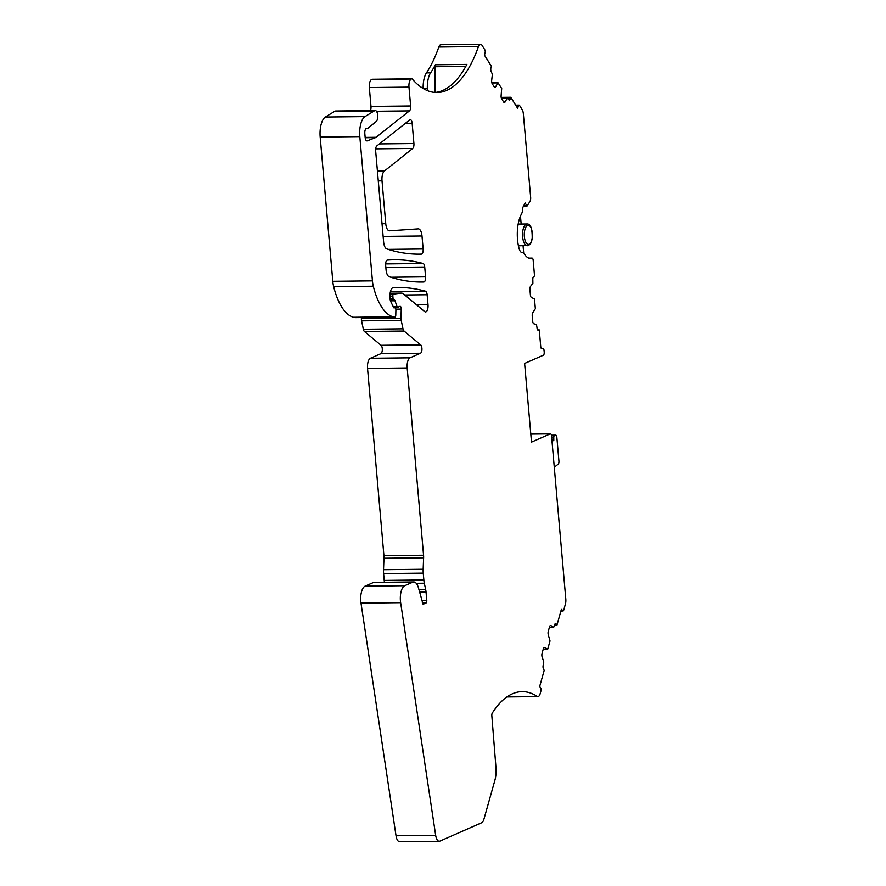 <?xml version="1.0" encoding="UTF-8"?>
<svg xmlns="http://www.w3.org/2000/svg" width="886" height="886" viewBox="0 0 886 886"><rect width="100%" height="100%" fill="white"/><g stroke="black" fill="none" stroke-linecap="round" stroke-linejoin="round"><path stroke-width="1.33" d="M537.713 329.946L539.275 329.924L540.737 346.603A2.614 1.107 -90.6 0 0 541.844 348.741A2.614 1.107 -90.6 0 0 542.033 348.696L542.753 348.375A2.614 1.107 -90.6 0 1 542.952 348.331A2.614 1.107 -90.6 0 1 544.059 350.468L544.214 352.174A2.614 1.107 -90.6 0 1 543.362 355.22L524.623 363.448L531.511 442.114L550.239 433.885A2.614 1.107 -90.6 0 1 550.439 433.841A2.614 1.107 -90.6 0 1 551.546 435.978L565.822 599.18A6.523 2.758 -90.6 0 1 565.423 604.064L563.74 610.066A2.171 0.919 -90.6 0 1 562.998 611.008A2.171 0.919 -90.6 0 1 562.466 610.62L561.48 609.047L556.94 625.173L554.47 625.195M556.94 625.173L556.319 624.187A3.046 1.285 89.4 0 0 555.577 623.644A3.046 1.285 89.4 0 0 554.536 624.973L553.65 627.443L550.97 625.616A3.046 1.285 89.4 0 0 550.605 625.483A3.046 1.285 89.4 0 0 549.553 626.812L548.268 631.364A3.046 1.285 89.4 0 0 548.345 634.941L550.029 640.966L547.747 649.095L544.768 647.644A3.046 1.285 89.4 0 0 544.392 647.522A3.046 1.285 89.4 0 0 543.351 648.84L542.066 653.403A3.046 1.285 89.4 0 0 542.143 656.98L543.805 661.975L543.24 665.098A3.046 1.285 89.4 0 0 543.605 669.329L544.225 670.314L539.685 686.44L540.67 688.012A2.171 0.919 -90.6 0 1 540.925 691.036L540.15 693.793A6.523 2.758 -90.6 0 1 537.924 696.617A6.523 2.758 -90.6 0 1 537.171 696.385L507.213 696.717M355.308 317.642A2.171 0.919 -90.6 0 1 355.242 317.642A2.171 0.919 -90.6 0 1 355.175 317.642A86.972 36.78 -90.6 0 1 353.481 317.277A60.879 25.749 -90.6 0 1 333.668 286.676A17.399 7.354 -90.6 0 1 332.793 281.305L320.178 137.053L359.816 136.61L372.43 280.862A17.399 7.354 -90.6 0 0 373.305 286.233A60.879 25.749 -90.6 0 0 393.118 316.834A86.972 36.78 -90.6 0 0 394.813 317.199A2.171 0.919 -90.6 0 0 394.879 317.199A2.171 0.919 -90.6 0 0 395.776 315.195L395.898 310.011A2.171 0.919 -90.6 0 0 394.957 307.663A2.171 0.919 -90.6 0 0 394.802 307.697L394.27 307.929A1.739 0.731 -90.6 0 1 394.148 307.963A1.739 0.731 -90.6 0 1 393.65 307.52L390.726 301.517A4.352 1.838 -90.6 0 1 390.117 299.047L390.006 297.774A8.694 3.677 -90.6 0 1 393.462 287.496A574.427 242.952 -90.6 0 1 396.43 287.418A574.427 242.952 -90.6 0 1 425.513 291.206A4.352 1.838 -90.6 0 1 427.141 294.739L428.016 304.74A6.091 2.569 -90.6 0 1 425.568 311.938A6.091 2.569 -90.6 0 1 424.693 311.584L403.374 293.864A13.046 5.515 -90.6 0 0 401.502 293.111A13.046 5.515 -90.6 0 0 401.236 293.122L393.517 294.074A1.739 0.731 -90.6 0 0 392.852 296.123L393.074 298.693A1.739 0.731 -90.6 0 0 393.816 300.11A1.739 0.731 -90.6 0 0 393.949 300.088L394.126 300.011A2.171 0.919 -90.6 0 1 394.281 299.966A2.171 0.919 -90.6 0 1 395.012 300.797L397.039 306.656A1.739 0.731 -90.6 0 0 397.626 307.32A1.739 0.731 -90.6 0 0 397.748 307.287L399.907 306.346A2.614 1.107 -90.6 0 1 400.107 306.301A2.614 1.107 -90.6 0 1 401.236 309.114L401.015 318.207A4.352 1.838 -90.6 0 0 401.214 320.422L402.986 328.817A4.352 1.838 -90.6 0 0 404.049 331.043L420.684 344.875A4.352 1.838 -90.6 0 1 421.946 349.317A4.352 1.838 -90.6 0 1 420.485 353.248L410.03 357.833A8.694 3.677 -90.6 0 0 407.183 367.967L423.563 555.234A8.694 3.677 -90.6 0 1 423.619 557.815L423.165 569.266A13.046 5.515 -90.6 0 0 423.253 573.142L423.851 579.976A13.046 5.515 -90.6 0 0 424.328 583.221L425.701 589.733A8.694 3.677 -90.6 0 1 426.022 591.892L426.775 600.453A2.171 0.919 -90.6 0 1 426.055 602.989L423.43 604.141A2.171 0.919 -90.6 0 1 423.264 604.174A2.171 0.919 -90.6 0 1 422.334 602.402L422.268 601.583A2.171 0.919 -90.6 0 0 422.124 600.797L418.469 587.905A13.046 5.515 -90.6 0 0 413.762 581.958A13.046 5.515 -90.6 0 0 412.787 582.18L404.703 585.724A13.046 5.515 -90.6 0 0 400.638 602.69L435.668 835.321A8.694 3.677 -90.6 0 0 439.234 841.257A8.694 3.677 -90.6 0 0 439.877 841.113L481.619 822.773A8.694 3.677 -90.6 0 0 483.944 819.151L494.897 780.278A17.399 7.354 -90.6 0 0 495.972 767.564L491.83 715.7A2.614 1.107 -90.6 0 1 492.295 713.086A130.452 55.176 -90.6 0 1 522.131 691.656A130.452 55.176 -90.6 0 1 537.171 696.385M439.234 841.257L399.597 841.7A8.694 3.677 -90.6 0 1 396.031 835.764L361.001 603.133A13.046 5.515 -90.6 0 1 365.065 586.167L373.15 582.623A13.046 5.515 -90.6 0 1 374.125 582.401L413.762 581.958M384.446 582.29A13.046 5.515 -90.6 0 1 384.214 580.419L383.616 573.585A13.046 5.515 -90.6 0 1 383.527 569.709L383.981 558.258A8.694 3.677 -90.6 0 0 383.926 555.677L367.546 368.421A8.694 3.677 -90.6 0 1 370.392 358.287L380.847 353.691A4.352 1.838 -90.6 0 0 382.309 349.76A4.352 1.838 -90.6 0 0 381.046 345.318L364.412 331.486A4.352 1.838 -90.6 0 1 363.349 329.26L361.577 320.865A4.352 1.838 -90.6 0 1 361.377 318.65L361.41 317.576M359.816 136.61A17.399 7.354 -90.6 0 1 365.021 116.609L325.383 117.052A17.399 7.354 -90.6 0 0 320.178 137.053M325.383 117.052L334.52 111.426L374.158 110.971L365.021 116.609M334.52 111.426L335.24 111.104A5.648 2.392 -90.6 0 1 335.661 111.016L375.299 110.562A5.648 2.392 -90.6 0 1 377.68 114.958A5.648 2.392 -90.6 0 1 376.439 121.327L367.801 128.348A4.352 1.838 -90.6 0 1 367.225 128.57A4.352 1.838 -90.6 0 1 366.904 128.503L366.25 128.514M374.158 110.971L374.878 110.661A5.648 2.392 -90.6 0 1 375.299 110.562M539.275 329.924L538.555 330.245A3.046 1.285 89.4 0 1 538.323 330.29A3.046 1.285 89.4 0 1 537.027 327.809L536.495 324.597L533.837 323.778A3.046 1.285 89.4 0 1 532.719 321.308L532.242 315.87A3.046 1.285 89.4 0 1 532.863 312.636L535.354 308.716L534.513 299.014L531.545 297.486A3.046 1.285 89.4 0 1 530.415 295.016L529.939 289.578A3.046 1.285 89.4 0 1 530.57 286.344L532.885 283.343L532.84 279.921A3.046 1.285 89.4 0 1 533.837 276.366L534.557 276.055L533.173 260.229A2.614 1.107 -90.6 0 0 532.065 258.103A2.614 1.107 -90.6 0 0 531.91 258.125A24.354 10.3 -90.6 0 1 530.415 258.402A24.354 10.3 -90.6 0 1 524.49 254.116A8.694 3.677 -90.6 0 0 522.375 252.588A8.694 3.677 -90.6 0 0 522.308 252.588A8.694 3.677 -90.6 0 1 522.242 252.588A8.694 3.677 -90.6 0 1 519.041 248.423A26.093 11.031 -90.6 0 1 521.522 213.958A6.955 2.946 -90.6 0 0 522.618 209.539L522.685 208.564A2.614 1.107 -90.6 0 1 523.039 207.014L525.199 202.994L527.015 206.095L529.928 201.565A4.352 1.838 -90.6 0 0 530.648 197.19L523.36 113.807A6.523 2.758 -90.6 0 0 522.175 109.62L519.595 105.489A2.171 0.919 -90.6 0 0 519.063 105.113A2.171 0.919 -90.6 0 0 518.321 106.054L517.679 108.347L510.757 97.261L510.347 98.689A3.046 1.285 89.4 0 1 509.306 100.007A3.046 1.285 89.4 0 1 508.564 99.476L507.456 97.881L505.153 101.89A3.046 1.285 89.4 0 1 504.378 102.521A3.046 1.285 89.4 0 1 503.647 101.99L501.686 98.855A3.046 1.285 89.4 0 1 501.144 95.478L501.697 88.478L497.998 82.73L495.695 86.739A3.046 1.285 89.4 0 1 494.92 87.371A3.046 1.285 89.4 0 1 494.178 86.839L492.228 83.705A3.046 1.285 89.4 0 1 491.686 80.327L492.394 74.28L491.342 71.877A3.046 1.285 89.4 0 1 490.966 67.646L491.376 66.217L484.454 55.131L485.096 52.839A2.171 0.919 -90.6 0 0 484.83 49.815L482.106 45.452A6.523 2.758 -90.6 0 0 480.522 44.3A6.523 2.758 -90.6 0 0 478.451 46.593A130.452 55.176 -90.6 0 1 437.108 92.543A130.452 55.176 -90.6 0 1 412.311 79.087A2.614 1.107 -90.6 0 0 411.824 78.821A2.614 1.107 -90.6 0 0 411.625 78.865L411.27 79.02A6.955 2.946 -90.6 0 0 408.978 87.127L410.628 105.977A4.352 1.838 -90.6 0 1 409.443 110.894L376.085 137.286A8.694 3.677 -90.6 0 1 375.919 137.408A8.694 3.677 -90.6 0 1 375.52 137.618L367.291 140.841A4.352 1.838 -90.6 0 1 367.003 140.896A4.352 1.838 -90.6 0 1 365.154 137.341L364.822 133.576A4.352 1.838 -90.6 0 1 366.571 128.437A4.352 1.838 -90.6 0 1 366.904 128.503M410.628 105.977L370.99 106.42A4.352 1.838 -90.6 0 1 370.359 110.617M370.99 106.42L369.34 87.57A6.955 2.946 -90.6 0 1 371.633 79.463L371.987 79.308A2.614 1.107 -90.6 0 1 372.186 79.264A2.614 1.107 -90.6 0 1 372.375 79.308M434.926 92.465L434.971 66.738A2.614 1.107 -90.6 0 1 435.369 64.767A130.452 55.176 -90.6 0 1 434.971 65.509A130.452 55.176 -90.6 0 1 430.618 72.84L426.443 72.885A130.452 55.176 -90.6 0 0 438.814 47.047A6.523 2.758 -90.6 0 1 440.885 44.743L480.522 44.3M435.369 64.767L466.889 64.412A130.452 55.176 -90.6 0 1 466.49 65.154A130.452 55.176 -90.6 0 1 435.137 92.476M423.165 88.489L427.329 88.157L427.384 90.616M427.329 88.157A17.399 7.354 -90.6 0 1 428.049 79.662A17.399 7.354 -90.6 0 1 430.618 72.84M423.154 88.201A17.399 7.354 -90.6 0 1 426.443 72.885M510.757 97.261L501.188 97.371M523.681 253.13A4.352 1.838 -90.6 0 0 523.637 252.255L523.072 245.765M521.167 224.047L520.481 216.106M412.145 123.243L413.917 143.521A4.352 1.838 -90.6 0 1 412.732 148.438L384.38 171.02A8.694 3.677 -90.6 0 0 382.021 180.844L385.764 223.704A8.694 3.677 -90.6 0 0 389.463 230.814A8.694 3.677 -90.6 0 0 389.552 230.814L418.214 228.876A8.694 3.677 -90.6 0 1 418.303 228.876A8.694 3.677 -90.6 0 1 422.002 235.986L423.143 248.988A4.352 1.838 -90.6 0 1 421.404 254.127A540.072 228.422 -90.6 0 1 419.698 254.16A540.072 228.422 -90.6 0 1 386.783 248.911A8.694 3.677 -90.6 0 1 383.616 241.889L375.653 150.841A4.352 1.838 -90.6 0 1 376.838 145.924L409.72 119.909A4.352 1.838 -90.6 0 1 410.296 119.688A4.352 1.838 -90.6 0 1 412.145 123.243L405.411 123.32M424.726 267.029L425.579 276.864A4.352 1.838 -90.6 0 1 423.84 282.003A540.504 228.61 -90.6 0 1 422.257 282.036A540.504 228.61 -90.6 0 1 389.22 276.742A8.694 3.677 -90.6 0 1 386.052 269.721L385.654 265.224A4.352 1.838 -90.6 0 1 387.359 260.096A574.427 242.952 -90.6 0 1 394.281 259.775A574.427 242.952 -90.6 0 1 423.087 263.496A4.352 1.838 -90.6 0 1 424.726 267.029L385.853 267.461M494.255 86.939L495.695 86.739M503.713 102.089L505.153 101.89M554.282 467.265L558.235 464.109A2.614 1.107 89.4 0 0 558.944 461.163L556.862 437.307A2.614 1.107 89.4 0 0 555.743 435.17A2.614 1.107 89.4 0 0 555.555 435.214L554.359 435.735A1.739 0.731 89.4 0 0 553.772 437.462L553.805 440.42L552 441.217M551.934 440.442L553.805 440.42M550.239 433.885L530.803 434.107L550.439 433.841M562.466 610.62L561.026 610.642M556.319 624.187L554.857 624.198M549.375 627.454L553.551 627.41M550.97 625.616L550.228 625.627M543.173 649.482L547.338 649.438M544.026 647.655L544.768 647.644M435.668 835.321L396.031 835.764M400.638 602.69L361.001 603.133M404.703 585.724L365.065 586.167M412.787 582.18L373.15 582.623M426.055 602.989L422.434 603.023M426.775 600.453L422.046 600.509M426.022 591.892L419.621 591.959M425.701 589.733L419.012 589.81M424.328 583.221L416.243 583.309M423.851 579.976L384.214 580.419M423.253 573.142L383.616 573.585M423.165 569.266L383.527 569.709M423.619 557.815L383.981 558.258M423.563 555.234L383.926 555.677M407.183 367.967L367.546 368.421M410.03 357.833L370.392 358.287M420.485 353.248L380.847 353.691M420.684 344.875L381.046 345.318M404.049 331.043L364.412 331.486M402.986 328.817L363.349 329.26M401.214 320.422L361.577 320.865M401.015 318.207L361.377 318.65M401.236 309.114L395.854 309.17M397.493 307.298L393.561 307.342M397.039 306.656L393.251 306.7M395.012 300.797L390.46 300.841M393.683 300.088L390.272 300.121L393.816 300.11M393.074 298.693L390.084 298.726M392.852 296.123L389.929 296.157M393.517 294.074L390.017 294.108M401.236 293.122L390.117 293.255M428.016 304.74L416.608 304.873M427.141 294.739L404.736 294.983M425.513 291.206L390.438 291.605M394.802 307.697L393.761 307.708M394.813 317.199L355.175 317.642M393.118 316.834L353.481 317.277M373.305 286.233L333.668 286.676M372.43 280.862L332.793 281.305M335.24 111.104L374.878 110.661M367.291 140.841L366.704 140.852M365.187 137.729L375.52 137.618M376.085 137.286L365.154 137.408M409.443 110.894L376.461 111.259M408.978 87.127L369.34 87.57M411.27 79.02L371.633 79.463M411.625 78.865L371.987 79.308M478.451 46.593L438.814 47.047M497.777 82.907L491.907 82.974M507.235 98.058L501.365 98.124M508.088 98.723L510.347 98.689M518.321 106.054L516.261 106.076M542.753 348.375L541.291 348.397M421.404 254.127L417.982 254.16M423.143 248.988L388.212 249.376M422.002 235.986L383.14 236.418M385.764 223.704L382.032 223.748M382.021 180.844L378.278 180.888M384.38 171.02L377.425 171.098M412.732 148.438L375.675 148.859M413.917 143.521L379.374 143.909M423.84 282.003L420.684 282.036M425.579 276.864L390.781 277.252M423.087 263.496L385.631 263.917M434.971 66.738L465.826 66.395M531.91 258.125L528.909 258.158M526.616 205.718L523.648 205.751M525.586 203.37L524.811 203.381M528.089 245.533A10.876 4.596 -90.6 0 1 527.27 245.721A10.876 4.596 -90.6 0 1 522.585 235.864A10.876 4.596 -90.6 0 1 526.218 224.158A10.876 4.596 -90.6 0 1 527.026 223.981L518.177 224.08M527.513 225.432A9.569 4.042 -90.6 0 1 532.298 233.096A9.569 4.042 -90.6 0 1 529.152 244.237A9.569 4.042 -90.6 0 1 524.368 236.573A9.569 4.042 -90.6 0 1 527.513 225.432M551.435 435.259L555.555 435.214M554.359 435.735L551.524 435.768M551.679 437.485L553.772 437.462M562.998 611.008L560.927 611.03M549.364 627.487L553.65 627.443M543.162 649.527L547.448 649.471M537.924 696.617L506.858 696.972M397.626 307.32L393.572 307.364M401.502 293.111L390.117 293.233M394.957 307.663L393.738 307.675M394.879 317.199L355.242 317.642M367.225 128.57L366.117 128.581M411.824 78.821L372.186 79.264M491.852 82.797L497.998 82.73M501.31 97.947L507.456 97.881M519.063 105.113L515.674 105.146M542.952 348.331L541.257 348.353M532.065 258.103L528.831 258.136M527.015 206.095L523.471 206.128M527.026 223.981C530.714 223.737 532.42 228.732 532.176 238.954C530.47 245.588 529.883 244.015 528.499 245.444L518.421 245.821M551.424 435.214L555.743 435.17"/></g></svg>
